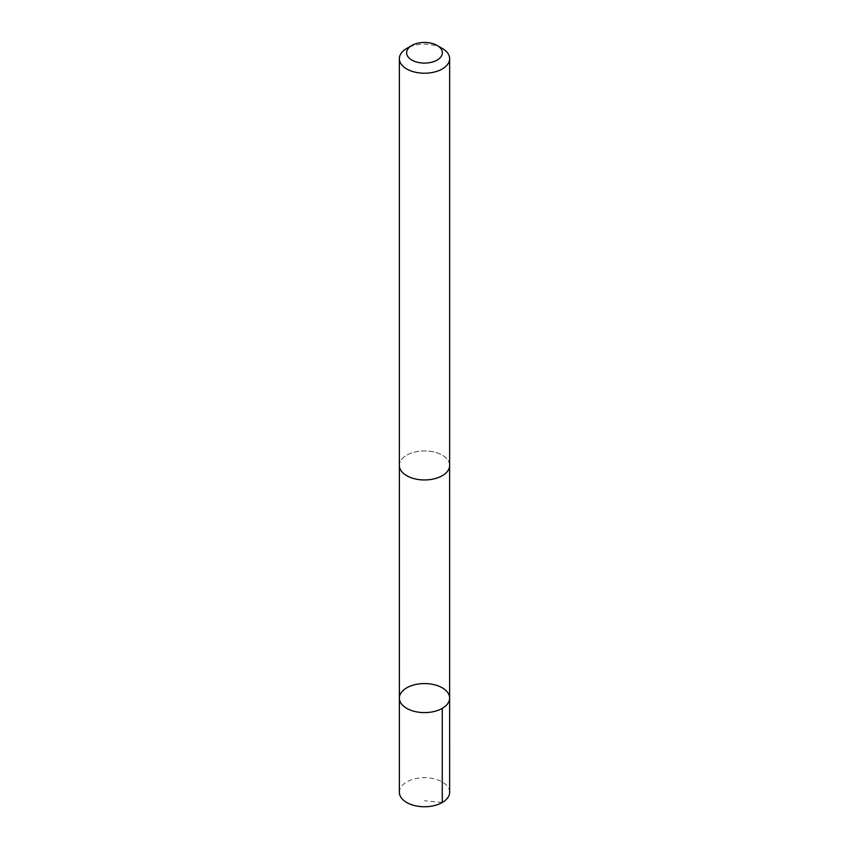 <?xml version="1.0" encoding="UTF-8"?>
<svg xmlns="http://www.w3.org/2000/svg" width="849" height="849" viewBox="0 0 849 849"><rect width="100%" height="100%" fill="white"/><g stroke="black" fill="none" stroke-linecap="round" stroke-linejoin="round"><path stroke-width="0.64" stroke-dasharray="4.25 3.18" d="M449.641 792.234A25.141 14.518 0 0 0 448.304 787.554A25.141 14.518 0 0 0 420.393 777.907A25.141 14.518 0 0 0 399.359 792.234M400.717 470.113A25.12 14.507 0 0 0 428.607 479.749A25.12 14.507 0 0 0 449.62 465.432A25.12 14.507 0 0 0 448.283 460.763A25.12 14.507 0 0 0 420.393 451.127A25.12 14.507 0 0 0 399.38 465.432A25.12 14.507 0 0 0 400.717 470.113M399.37 698.09A25.13 14.507 180 0 1 424.5 683.572A25.13 14.507 180 0 1 449.63 698.09M449.641 465.432A25.141 14.518 0 0 0 448.304 460.763A25.141 14.518 0 0 0 420.393 451.116A25.141 14.518 0 0 0 399.359 465.432M442.276 48.435A25.141 14.518 0 0 0 406.724 48.435M442.276 802.496L424.5 800.734M399.38 465.432L399.38 466.016M449.62 465.432L449.62 466.016"/><path stroke-width="1.27" d="M400.707 702.77A25.13 14.507 180 0 1 399.37 698.09A25.13 14.507 180 0 1 424.5 683.572A25.13 14.507 180 0 1 449.63 698.09A25.13 14.507 180 0 1 428.607 712.407A25.13 14.507 180 0 1 400.707 702.77A25.13 14.507 180 0 1 399.37 698.09L399.359 792.234A25.141 14.518 0 0 0 400.696 796.914A25.141 14.518 0 0 0 428.607 806.55A25.141 14.518 0 0 0 449.641 792.234L449.63 698.09A25.13 14.507 180 0 1 428.607 712.407A25.13 14.507 180 0 1 400.707 702.77M411.85 45.475L406.724 48.435A25.141 14.518 0 0 0 399.359 58.698L399.359 465.432A25.141 14.518 0 0 0 424.5 479.95A25.141 14.518 0 0 0 449.641 465.432L449.641 58.698A25.141 14.518 0 0 0 448.304 54.018A25.141 14.518 0 0 0 442.276 48.435L437.15 45.475A17.882 10.326 0 0 0 411.85 45.475A17.882 10.326 0 0 0 410.078 58.878A17.882 10.326 0 0 0 432.767 61.935A17.882 10.326 0 0 0 441.427 49.444A17.882 10.326 0 0 0 437.15 45.475M399.359 58.698A25.141 14.518 0 0 0 424.5 73.216A25.141 14.518 0 0 0 449.641 58.698M442.276 708.353L442.276 802.496M399.38 466.016L399.37 698.09M449.62 466.016L449.63 698.09"/></g></svg>
